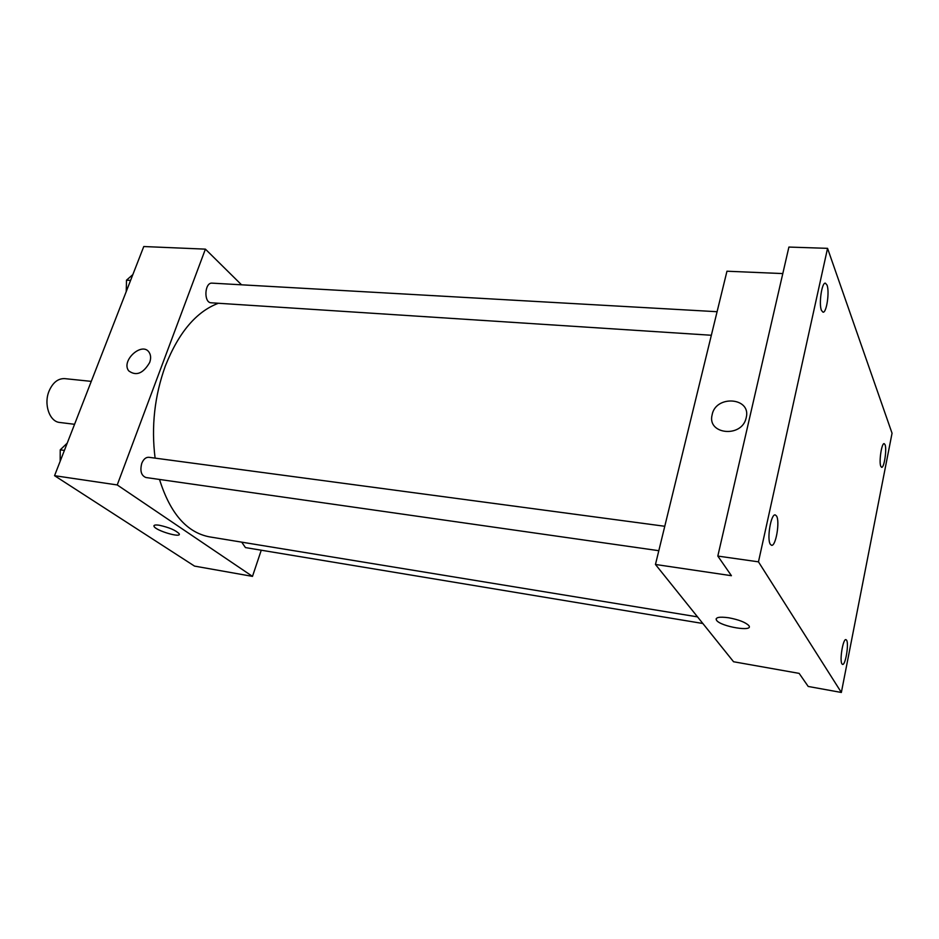 <?xml version="1.0" encoding="UTF-8"?>
<svg xmlns="http://www.w3.org/2000/svg" width="939" height="939" viewBox="0 0 939 939"><rect width="100%" height="100%" fill="white"/><g stroke="black" fill="none" stroke-linecap="round" stroke-linejoin="round"><path stroke-width="1.41" d="M91.271 381.375L64.721 378.628C58.065 378.382 52.866 382.49 49.121 390.929C43.464 404.134 49.532 421.775 59.756 422.468L74.557 424.299M261.265 550.207L252.485 576.382L194.526 566.1L54.556 475.686L143.773 246.534L205.406 249.14L241.534 284.81M252.485 576.382L117.234 484.947L54.556 475.686M159.337 525.253C169.149 527.436 175.757 530.265 179.161 533.751C181.931 538.423 155.616 530.676 154.019 526.356C153.55 525.03 155.311 524.666 159.337 525.253M218.388 303.262C196.333 311.56 178.645 332.476 165.334 366.01C154.559 395.929 151.156 426.635 155.099 458.126M159.513 479.465C170.17 513.422 186.849 532.554 209.538 536.873L697.524 616.876M117.234 484.947L205.406 249.14M241.699 542.143L245.455 547.59L702.841 623.496M664.765 526.274L148.867 457.293C145.874 457.14 143.503 459.159 141.766 463.35C139.841 470.909 141.226 475.627 145.932 477.517L658.814 550.7M711.351 335.258L211.181 302.792C203.528 302.816 204.526 282.216 212.144 283.144L717.091 311.713M149.665 362.513C143.139 373.569 136.155 376.351 128.713 370.858C120.662 360.67 142.399 341.139 149.207 352.465C150.921 355.212 151.062 358.557 149.665 362.513C143.139 373.569 136.155 376.351 128.713 370.858C120.662 360.67 142.399 341.15 149.219 352.477M179.161 533.751C181.931 538.423 155.628 530.676 154.031 526.345L153.949 525.711M841.356 692.466L758.466 561.839L827.552 248.342L892.05 433.231L841.356 692.466L808.209 686.456L799.148 673.38L733.559 661.749L655.457 564.468L726.962 271.218L782.797 273.578M758.466 561.839L717.819 556.076L788.901 247.063L827.552 248.342M655.457 564.468L731.422 575.701L717.819 556.076M728.723 617.78C738.735 619.681 745.413 622.264 748.759 625.527C754.463 632.287 720.624 626.689 716.516 620.268C715.131 617.334 719.192 616.512 728.723 617.78M746.2 417.726L746.047 418.325C741.434 438.126 706.938 434.37 712.102 414.921C715.53 394.65 751.599 397.291 746.2 417.726C751.599 397.291 715.541 394.65 712.102 414.932L712.102 414.921C706.938 434.37 741.434 438.126 746.047 418.325M748.759 625.527C754.475 632.287 720.624 626.677 716.516 620.256L716.093 618.907M880.794 466.331C878.787 461.929 881.662 442.75 884.186 443.642L885.054 444.675C887.003 449.241 884.151 468.15 881.627 467.317L880.794 466.331M821.461 310.41C818.655 304.072 821.813 282.24 825.381 283.155L827.001 285.057C829.724 291.595 826.59 313.051 823.022 312.194L821.461 310.41M770.344 544.315C766.658 539.197 770.966 513.527 775.262 514.924L776.53 516.004C780.109 521.38 775.837 546.604 771.541 545.301L770.344 544.315M841.943 663.896C839.396 660.481 843.046 638.438 845.945 639.623L846.602 640.198C849.079 643.778 845.464 665.528 842.553 664.413L841.943 663.896M126.342 291.313L126.472 280.186L132.845 274.599M130.58 280.421L126.472 280.186M126.425 284.364L126.213 291.63M60.166 461.272L60.237 449.851L67.221 443.138M64.392 450.415L60.237 449.851M60.202 454.64L60.178 459.934"/></g></svg>

